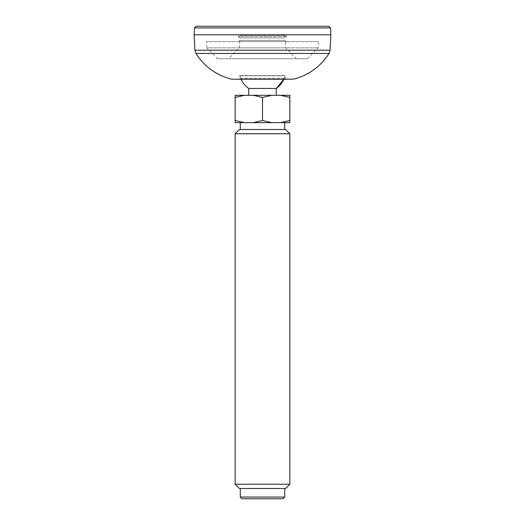 <?xml version="1.0" encoding="UTF-8"?>
<svg xmlns="http://www.w3.org/2000/svg" width="525" height="525" viewBox="0 0 525 525"><rect width="100%" height="100%" fill="white"/><g stroke="black" fill="none" stroke-linecap="round" stroke-linejoin="round"><path stroke-width="0.39" stroke-dasharray="2.62 1.97" d="M286.23 79.229L285.2 78.205L285.2 75.823L239.8 75.823L285.226 75.639L283.907 79.229L241.093 79.229A23.592 23.592 0 0 1 239.774 75.639L285.226 75.639L239.774 75.639L239.8 78.205L285.2 78.205L239.8 78.205L238.77 79.229L292.858 79.229M330.881 34.794L194.119 34.794M194.309 34.794L330.691 34.794L194.309 34.794M196.14 26.25L328.86 26.25M276.281 88.463L248.719 88.463M240.279 497.044L284.721 497.044M241.986 498.75L283.014 498.75M235.148 484.221L289.853 484.221M239.42 488.493L285.58 488.493M285.58 129.491L239.42 129.491M289.853 133.763L235.148 133.763M280.586 122.653L289.853 120.481L289.853 122.653L253.234 122.653L262.5 120.481L271.766 122.653M235.148 120.481L244.414 122.653L235.148 122.653L235.148 95.301L244.414 95.301L235.148 97.473M280.586 95.301L289.853 95.301L289.853 97.473L280.586 95.301L271.766 95.301L262.5 97.473L253.234 95.301L244.414 95.301M271.766 95.301L253.234 95.301M276.281 95.301L248.719 95.301L276.281 95.301M284.721 122.653L240.279 122.653L284.721 122.653M284.721 129.491L240.279 129.491L284.721 129.491M284.721 488.493L240.279 488.493L284.721 488.493M253.234 122.653L244.414 122.653M289.853 97.473L289.853 120.481M262.5 97.473L262.5 120.481M240.745 34.794L284.255 34.794L240.745 34.794L240.063 35.444L284.937 35.444L240.063 35.444L239.938 37.879L285.062 37.879L239.938 37.879L238.567 36.507L286.433 36.507L238.567 36.507L238.567 34.794L286.433 34.794L238.567 34.794M286.433 34.794L286.433 36.507L285.062 37.879L284.937 35.444L284.255 34.794M217.665 58.728L307.335 58.728L217.665 58.728L206.784 47.854L318.216 47.854L206.784 47.854L206.463 41.633L318.537 41.633L206.463 41.633M228.532 58.728L296.467 58.728L228.532 58.728L239.413 47.854L285.587 47.854L239.413 47.854L239.8 40.399L285.2 40.399L239.8 40.399L238.567 41.633L286.433 41.633L238.567 41.633M296.467 58.728L285.587 47.854L285.2 40.399L286.433 41.633M285.784 79.131L239.216 79.131M194.926 50.19L330.074 50.19M329.05 53.452L195.95 53.452M330.566 27.93L194.434 27.93M283.907 79.229A23.592 23.592 0 0 0 285.226 75.639M307.335 58.728L318.216 47.854L318.537 41.633"/><path stroke-width="0.79" d="M239.216 79.131L293.685 79.131L232.142 79.229L286.23 79.229L283.907 79.229L276.281 88.463A23.592 23.592 0 0 0 283.907 79.229M330.074 50.19L330.881 34.794L194.119 34.794L194.926 50.19L330.074 50.19L329.05 53.452C320.598 66.603 308.805 75.16 293.685 79.131L285.784 79.131M248.719 95.301L248.719 88.463A23.592 23.592 0 0 1 241.093 79.229L238.77 79.229M232.142 79.229L231.315 79.131C216.195 75.16 204.402 66.603 195.95 53.452L329.05 53.452M194.434 27.93L330.566 27.93L328.86 26.25L196.14 26.25L194.434 27.93L194.309 34.794M248.719 88.463L276.281 88.463L276.281 95.301M240.279 497.044L241.986 498.75L283.014 498.75L284.721 497.044L240.279 497.044L240.279 488.493M235.148 484.221L239.42 488.493L285.58 488.493L289.853 484.221L235.148 484.221L235.148 133.763L289.853 133.763L285.58 129.491L239.42 129.491L235.148 133.763M235.148 120.481L235.148 122.653L244.414 122.653L235.148 120.481L235.148 97.473L244.414 95.301L253.234 95.301L262.5 97.473L271.766 95.301L280.586 95.301L289.853 97.473L289.853 95.301L280.586 95.301M262.5 120.481L253.234 122.653L271.766 122.653L262.5 120.481L262.5 97.473M289.853 120.481L280.586 122.653L289.853 122.653L289.853 97.473M244.414 95.301L235.148 95.301L235.148 97.473M253.234 95.301L271.766 95.301M284.721 129.491L284.721 122.653M284.721 497.044L284.721 488.493M289.853 484.221L289.853 133.763M271.766 122.653L280.586 122.653M244.414 122.653L253.234 122.653M194.926 50.19L195.95 53.452M330.566 27.93L330.691 34.794M240.279 129.491L240.279 122.653"/></g></svg>
